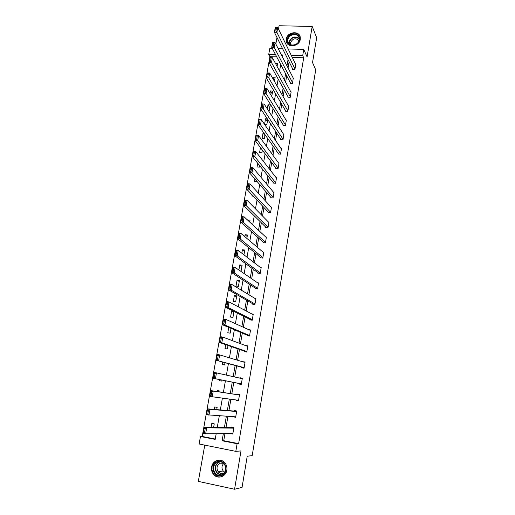 <?xml version="1.0" encoding="UTF-8"?>
<svg xmlns="http://www.w3.org/2000/svg" width="515" height="515" viewBox="0 0 515 515"><rect width="100%" height="100%" fill="white"/><g stroke="black" fill="none" stroke-linecap="round" stroke-linejoin="round"><path stroke-width="0.77" d="M286.276 39.05L286.289 41.264C287.235 48.21 299.395 46.646 300.271 39.417L300.277 37.344C299.408 30.269 287.164 31.808 286.276 39.05M211.594 467.021C211.176 469.796 211.813 472.249 213.493 474.373C217.427 479.529 225.95 476.89 226.825 470.208C227.212 467.614 226.664 465.283 225.177 463.223C221.36 457.687 212.508 460.191 211.594 467.021M276.722 56.882L269.911 56.656L268.727 54.481L269.815 48.391L272.293 48.468M204.758 445.134L198.333 481.396L234.563 489.25L242.05 487.415L247.226 456.206L252.183 455.653L315.714 69.84L312.534 62.566L316.667 37.672L312.18 26.439L279.079 25.75L278.493 29.052M276.993 37.505L275.84 44.033M224.958 433.598L223.735 440.705L238.638 443.647L237.1 443.73L235.812 451.365L199.125 444.001L200.464 436.495L215.18 439.404L216.178 433.694M269.911 56.656L202.208 436.463L200.464 436.495M202.208 436.463L215.244 439.031M213.616 427.444L214.246 423.858L211.807 423.394L211.099 427.411M216.744 409.625L217.137 407.391L214.71 406.947L214.272 409.425M219.847 391.973L220.008 391.059L217.588 390.627L217.42 391.6M219.538 379.581L219.345 380.662L221.765 381.074L221.939 380.064M222.635 362.032L222.184 364.569L224.592 364.961L224.997 362.676M225.699 344.638L225.004 348.603L227.405 348.983L228.023 345.443M228.744 327.405L227.791 332.78L230.186 333.141L231.029 328.364M233.932 311.408L231.621 311.079L230.559 317.079L232.947 317.427L234.003 311.44M235.69 301.841L236.733 295.88L234.357 295.559L233.308 301.513L235.69 301.841M238.406 286.385L239.443 280.469L237.074 280.166L236.031 286.07L238.406 286.385M240.286 270.948L241.097 271.051L242.127 265.186L239.765 264.903L238.87 269.976M243.949 254.841L244.792 250.026L242.436 249.756L241.825 253.219M246.84 238.374L247.438 234.988L245.089 234.737L244.754 236.604M249.711 222.055L250.058 220.072L247.664 220.143M252.556 205.871L252.659 205.279L251.893 205.202M253.251 196.138L251.919 196.015L252.112 194.921M254.919 179.008L254.487 181.422L256.818 181.621L256.876 181.267M257.7 163.236L257.043 166.95L259.36 167.13L259.624 165.624M260.455 147.593L259.579 152.588L261.89 152.755L262.354 150.11M263.789 132.934L263.049 132.883L262.09 138.335L264.395 138.49L265.058 134.73M267.349 118.901L265.54 118.791L264.581 124.199L266.879 124.34L267.736 119.48M268.167 110.236L269.351 110.3L270.291 104.931L268.006 104.803L267.291 108.865M271.72 96.363L272.738 91.039L270.452 90.93L269.995 93.511M274.437 81.364L275.158 77.256L272.879 77.16L272.68 78.286M277.064 66.39L277.559 63.577L275.512 63.5M238.638 443.647L303.702 57.796L292.263 57.41M289.121 61.774L288.059 67.941M286.701 75.834L285.6 82.213M284.254 89.996L283.115 96.595M281.789 104.281L280.611 111.098M279.304 118.682L278.087 125.718M276.8 133.192L275.544 140.46M274.276 147.824L272.982 155.318M271.727 162.573L270.394 170.304M269.165 177.443L267.787 185.413M266.577 192.436L265.161 200.644M263.97 207.551L262.508 216.004M261.337 222.795L259.837 231.499M258.685 238.162L257.139 247.116M256.013 253.663L254.423 262.869M253.316 269.287L251.68 278.757M250.593 285.046L248.912 294.78M247.85 300.94L246.125 310.938M245.089 316.963L243.312 327.237M242.295 333.128L240.479 343.679M239.488 349.428L237.615 360.262M236.649 365.869L234.731 376.986M233.784 382.452L231.827 393.808M230.881 399.305L228.924 410.629M227.933 416.371L225.995 427.605M230.334 433.533L232.806 434.042L233.9 427.611L231.428 427.141L231.338 427.675M233.218 416.687L235.651 417.362L236.739 410.989L234.267 410.532L234.177 411.067M236.076 399.975L236.005 400.387L238.471 400.825L239.546 394.503L237.087 394.072L236.997 394.593M238.902 383.488L238.812 384.01L241.265 384.428L242.333 378.158L239.881 377.746L239.816 378.132M241.677 367.253L241.593 367.768L244.039 368.173L245.101 361.955L242.617 361.755M244.438 351.153L244.348 351.661L246.788 352.048L247.837 345.887L245.398 345.52M247.168 335.188L247.084 335.696L249.511 336.063L250.554 329.948L248.739 329.677M249.878 319.351L249.794 319.86L252.215 320.208L253.251 314.144L251.822 313.944M252.569 303.65L252.479 304.153L254.899 304.487L255.923 298.475L254.751 298.314M255.234 288.078L255.15 288.574L257.558 288.889L258.575 282.928L257.577 282.799M257.873 272.635L257.79 273.13L260.197 273.426L261.202 267.51L260.339 267.407M260.5 257.313L260.416 257.803L262.811 258.086L263.815 252.221L263.049 252.131M263.101 242.121L263.017 242.61L265.405 242.874L266.397 237.055L265.714 236.984M265.682 227.051L265.598 227.533L267.98 227.785L268.965 222.01L268.347 221.952M268.238 212.103L268.154 212.579L270.53 212.817L271.508 207.094L270.948 207.036M270.774 197.277L270.697 197.747L273.066 197.966L274.032 192.288L273.517 192.243M273.298 182.568L273.214 183.037L275.577 183.243L276.536 177.604L276.059 177.566M275.795 167.974L275.712 168.444L278.068 168.63L279.021 163.043L278.576 163.004M278.274 153.502L278.19 153.959L280.54 154.133L281.486 148.59L281.074 148.558M280.733 139.14L280.649 139.597L282.993 139.758L283.932 134.254L283.54 134.228M283.166 124.888L283.089 125.345L285.426 125.493L286.353 120.034L285.992 120.008M285.587 110.751L285.51 111.208L287.84 111.337L288.761 105.923L288.419 105.903M287.988 96.73L287.911 97.174L290.235 97.29L291.149 91.921L290.821 91.902M290.37 82.812L290.299 83.256L292.61 83.359L293.209 78.016M292.739 69.004L292.662 69.448L294.966 69.531L295.578 64.233M288.155 48.951L303.747 49.421L307.075 56.895L312.18 26.439M303.747 49.421L302.704 55.594L291.2 55.221M303.702 57.796L302.704 55.594M234.563 489.25L240.988 450.921L235.812 451.365M278.197 48.648L282.632 48.783M282.136 56.36L282.387 54.931L281.39 54.899M275.577 54.706L268.727 54.481M217.259 427.489L219.293 415.863M220.33 409.921L222.383 398.198M223.375 392.514L225.428 380.772M226.42 375.113L228.428 363.616M229.439 357.816L231.396 346.621M232.439 340.673L234.344 329.767M235.407 323.684L237.267 313.069M238.355 306.843L240.157 296.511M241.271 290.151L243.029 280.102M244.161 273.607L245.874 263.828M247.026 257.204L248.687 247.702M249.872 240.949L251.487 231.711M252.691 224.83L254.256 215.856M255.479 208.852L257.004 200.135M258.247 193.016L259.727 184.55M260.996 177.308L262.431 169.1M263.719 161.742L265.109 153.773M266.416 146.299L267.768 138.58M269.094 130.997L270.401 123.51M271.746 115.817L273.014 108.568M274.373 100.766L275.602 93.749M276.986 85.838L278.171 79.053M279.574 71.038L280.72 64.472M223.349 433.611L222.113 440.769L237.1 443.73M288.04 59.611L286.971 65.811M285.6 73.742L284.486 80.153M283.134 87.988L281.988 94.618M280.649 102.343L279.465 109.199M278.145 116.821L276.922 123.896M275.622 131.409L274.36 138.715M273.079 146.125L271.772 153.663M270.51 160.957L269.165 168.727M267.922 175.911L266.538 183.919M265.315 190.988L263.886 199.241M262.689 206.193L261.214 214.691M260.036 221.521L258.524 230.269M257.358 236.977L255.807 245.983M254.668 252.569L253.065 261.826M251.944 268.283L250.296 277.81M249.202 284.138L247.509 293.93M246.44 300.123L244.696 310.185M243.653 316.249L241.863 326.587M240.84 332.51L238.999 343.125M238.001 348.913L236.115 359.811M235.136 365.457L233.205 376.645M232.252 382.143L230.276 393.569M229.317 399.099L227.347 410.5M226.349 416.281L224.392 427.585M223.735 440.705L222.113 440.769M232.889 433.533L230.327 433.566M235.703 417.047L233.179 416.905M238.49 400.702L236.005 400.387M242.314 378.3L239.881 377.746M245.043 362.277L242.655 361.556M247.754 346.383L245.404 345.507M233.868 312.193L231.621 311.079M236.572 296.814L234.357 295.559M239.25 281.557L237.074 280.166M241.915 266.422L239.765 264.903M244.548 251.41L242.436 249.756M247.168 236.52L245.089 234.737M249.762 221.746L247.715 219.834M264.916 135.522L263.049 132.883M267.375 121.546L265.54 118.791M269.815 107.674L268.006 104.803M272.229 93.904L270.452 90.93M274.63 80.243L272.879 77.16M232.896 433.508L205.646 433.81L202.916 433.276L203.979 427.321L206.702 427.843L205.646 433.81L204.481 432.761L205.228 428.577L204.133 428.364L203.393 432.548L204.481 432.761M233.887 427.708L203.979 427.321L204.133 428.364M233.81 428.145L206.702 427.843L205.228 428.577M202.916 433.276L203.393 432.548M217.24 461.646C225.222 458.17 229.935 472.744 221.662 475.538C213.616 478.95 209.051 464.395 217.24 461.646M221.662 474.997C225.95 472.422 226.857 468.83 224.379 464.208C222.493 461.968 220.22 461.279 217.568 462.135C213.197 464.813 212.354 468.476 215.032 473.131C216.899 475.197 219.113 475.821 221.662 474.997M224.662 472.532L223.407 473.253C221.411 473.897 219.68 473.407 218.212 471.779C216.133 468.148 216.796 465.296 220.201 463.217L223.497 463.255M216.912 460.622C211.485 463.957 210.442 468.515 213.796 474.296C216.113 476.832 218.849 477.598 221.997 476.575L222.042 476.562M219.216 471.618L220.266 473.208M224.83 472.261L223.207 470.98C221.437 468.302 221.611 465.798 223.716 463.461M299.479 39.752C298.494 47.161 285.786 46.781 287.376 39.43C288.355 32.085 301.018 32.368 299.479 39.752M287.93 39.661L287.937 41.425C288.696 46.994 298.43 45.751 299.131 39.964L299.131 38.29C298.436 32.638 288.645 33.868 287.93 39.661M290.743 44.76L290.537 42.706C292.816 38.303 295.623 37.614 298.964 40.653M300.168 36.855C298.391 30.61 287.306 32.715 286.488 39.41L286.501 41.606L287.164 43.357M235.741 416.835L206.219 414.749L207.275 408.846L209.985 409.348L208.936 415.257L207.783 414.189L208.524 410.043L207.436 409.843L206.695 413.983L207.783 414.189M236.688 411.273L207.275 408.846L207.436 409.843M236.649 411.517L209.985 409.348L208.524 410.043M206.219 414.749L206.695 413.983M238.561 400.297L209.496 396.389L210.532 390.544L213.242 391.027L212.199 396.878L211.06 395.79L211.787 391.683L210.706 391.49L209.972 395.591L211.06 395.79M239.469 394.973L210.532 390.544L210.706 391.49M239.456 395.031L213.242 391.027L211.787 391.683M209.496 396.389L209.972 395.591M241.355 383.907L212.734 378.21L241.342 383.978M213.216 377.379L212.734 378.21L213.764 372.416L216.461 372.873L215.431 378.673L214.298 377.566L215.019 373.497L213.944 373.317L213.216 377.379L214.298 377.566M242.243 378.686L216.461 372.873L215.019 373.497M213.764 372.416L213.944 373.317M244.129 367.652L215.946 360.197L244.084 367.91M216.429 359.335L215.946 360.197L216.963 354.455L219.654 354.893L218.63 360.635L217.51 359.509L218.225 355.485L217.15 355.311L216.429 359.335L217.51 359.509M245.011 362.47L219.654 354.893L218.225 355.485M216.963 354.455L217.15 355.311M246.878 351.533L221.804 342.771L219.126 342.353L246.801 351.97M219.615 341.458L219.126 342.353L220.137 336.668L222.815 337.074L221.804 342.771L220.69 341.625L221.399 337.634L220.323 337.473L219.615 341.458L220.69 341.625M247.754 346.395L222.815 337.074L221.399 337.634M220.137 336.668L220.323 337.473M249.601 335.555L224.946 325.068L222.274 324.669L249.099 335.999M222.77 323.748L222.274 324.669L223.278 319.036L225.95 319.429L224.946 325.068L223.838 323.909L224.546 319.95L223.471 319.796L222.77 323.748L223.838 323.909M250.47 330.456L225.95 319.429L224.546 319.95M223.278 319.036L223.471 319.796M252.305 319.699L228.061 307.526L225.396 307.152L251.339 320.079M225.898 306.2L225.396 307.152L226.394 301.571L229.053 301.938L228.061 307.526L226.961 306.348L227.662 302.434L226.594 302.286L225.898 306.2L226.961 306.348M253.168 314.652L229.053 301.938L227.662 302.434M226.394 301.571L226.594 302.286M254.983 303.985L231.145 290.151L228.493 289.797L253.741 304.326M228.995 288.818L228.493 289.797L229.478 284.267L232.13 284.615L231.145 290.151L230.057 288.96L230.746 285.078L229.684 284.937L228.995 288.818L230.057 288.96M255.839 298.97L232.13 284.615L230.746 285.078M229.478 284.267L229.684 284.937M257.642 288.394L234.203 272.931L231.557 272.596L256.206 288.715M232.059 271.592L231.557 272.596L232.529 267.118L235.175 267.446L234.203 272.931L233.121 271.72L233.804 267.877L232.748 267.749L232.059 271.592L233.121 271.72M258.491 283.424L235.175 267.446L233.804 267.877M232.529 267.118L232.748 267.749M260.281 272.931L237.228 255.871L234.589 255.556L258.704 273.24M235.104 254.519L234.589 255.556L235.561 250.129L238.194 250.432L237.228 255.871L236.16 254.648L236.836 250.837L235.78 250.715L235.104 254.519L236.16 254.648M261.118 268.006L238.194 250.432L236.836 250.837M235.561 250.129L235.78 250.715M262.895 257.597L240.228 238.96L237.602 238.67L261.214 257.899M238.117 237.608L237.602 238.67L238.561 233.289L241.187 233.578L240.228 238.96L239.166 237.724L239.842 233.945L238.786 233.836L238.117 237.608L239.166 237.724M263.732 252.711L241.187 233.578L239.842 233.945M238.561 233.289L238.786 233.836M265.489 242.391L243.202 222.21L240.582 221.933L263.732 242.687M241.104 220.845L240.582 221.933L241.535 216.603L244.149 216.867L243.202 222.21L242.153 220.954L242.816 217.214L241.767 217.105L241.104 220.845L242.153 220.954M266.313 237.537L244.149 216.867L242.816 217.214M241.535 216.603L241.767 217.105M268.064 227.302L246.151 205.601L243.537 205.35L266.242 227.604M244.059 204.236L243.537 205.35L244.483 200.065L247.091 200.316L246.151 205.601L245.108 204.333L245.764 200.625L244.722 200.528L244.059 204.236L245.108 204.333M268.882 222.493L247.091 200.316L245.764 200.625M244.483 200.065L244.722 200.528M270.613 212.341L249.073 189.147L246.466 188.915L268.74 212.637M246.994 187.769L246.466 188.915L247.4 183.675L250 183.907L249.073 189.147L248.037 187.866L248.687 184.19L247.644 184.1L246.994 187.769L248.037 187.866M271.424 207.571L250 183.907L248.687 184.19M247.4 183.675L247.644 184.1M273.143 197.496L251.964 172.84L249.369 172.622L271.231 197.799M249.897 171.456L249.369 172.622L250.296 167.433L252.891 167.639L251.964 172.84L250.94 171.54L251.584 167.903L250.548 167.819L249.897 171.456L250.94 171.54M273.954 192.764L252.891 167.639L251.584 167.903M250.296 167.433L250.548 167.819M275.654 182.767L254.835 156.676L252.247 156.476L273.71 183.083M252.781 155.285L252.247 156.476L253.168 151.333L255.749 151.526L254.835 156.676L253.818 155.363L254.455 151.751L253.419 151.68L252.781 155.285L253.818 155.363M276.458 178.074L255.749 151.526L254.455 151.751M253.168 151.333L253.419 151.68M278.145 168.16L257.68 140.653L255.099 140.473L276.169 168.476M255.633 139.256L255.099 140.473L256.013 135.374L258.588 135.548L257.68 140.653L256.67 139.327L257.3 135.748L256.27 135.683L255.633 139.256L256.67 139.327M278.943 163.506L258.588 135.548L257.3 135.748M280.617 153.67L260.5 124.772L257.931 124.611L278.621 153.991M258.466 123.368L257.931 124.611L258.833 119.557L261.395 119.712L260.5 124.772L259.496 123.433L260.127 119.886L259.097 119.828L258.466 123.368L259.496 123.433M281.409 149.054L261.395 119.712L260.127 119.886M283.07 139.295L263.294 109.032L260.732 108.884L281.048 139.623M261.272 107.622L260.732 108.884L261.626 103.876L264.182 104.011L263.294 109.032L262.296 107.68L262.92 104.165L261.897 104.107L261.272 107.622L262.296 107.68M283.849 134.711L264.182 104.011L262.92 104.165M285.503 125.036L266.062 93.421L263.506 93.299L283.469 125.37M264.047 92.011L263.506 93.299L264.395 88.329L266.944 88.451L266.062 93.421L265.071 92.063L265.695 88.574L264.671 88.529L264.047 92.011L265.071 92.063M286.276 120.484L266.944 88.451L265.695 88.574M287.917 110.886L268.811 77.952L266.261 77.849L285.864 111.227M266.809 76.535L266.261 77.849L267.143 72.924L269.686 73.027L268.811 77.952L267.826 76.581L268.444 73.124L267.42 73.085L266.809 76.535L267.826 76.581M288.683 106.373L269.686 73.027L268.444 73.124M290.312 96.846L271.527 62.618L268.991 62.527L288.245 97.193M269.538 61.195L268.991 62.527L269.86 57.641L272.396 57.732L271.527 62.618L270.555 61.234L271.167 57.809L270.15 57.77L269.538 61.195L270.555 61.234M291.072 92.365L272.396 57.732L271.167 57.809M292.687 82.915L274.231 47.412L271.701 47.335L290.615 83.269M272.248 45.983L271.701 47.335L272.564 42.5L275.087 42.565L274.231 47.412L273.259 46.015L273.864 42.616L272.853 42.59L272.248 45.983L273.259 46.015M293.441 78.473L275.087 42.565L273.864 42.616M295.043 69.094L276.903 32.342L274.386 32.278L292.964 69.454M274.933 30.906L274.386 32.278L275.242 27.482L277.759 27.533L276.903 32.342L275.943 30.932L276.542 27.565L275.531 27.54L274.933 30.906L275.943 30.932M295.797 64.684L277.759 27.533L276.542 27.565M221.437 475.075L216.738 472.854C214.073 468.225 214.91 464.588 219.255 461.929L219.776 461.755M220.529 461.833L219.48 462.116C212.933 464.26 215.36 475.969 222.152 474.779M289.005 43.569L289.024 41.966C291.355 36.842 294.735 35.683 299.164 38.49M299.202 38.934C294.934 36.082 291.638 37.164 289.308 42.185L289.314 43.878M213.493 474.373L213.822 474.321M217.542 473.665L217.987 473.594M221.553 475.036L216.738 472.854L215.032 473.131M218.212 471.779L223.207 470.98M290.544 44.078L290.891 44.811M288.902 43.453L287.937 41.425"/></g></svg>
